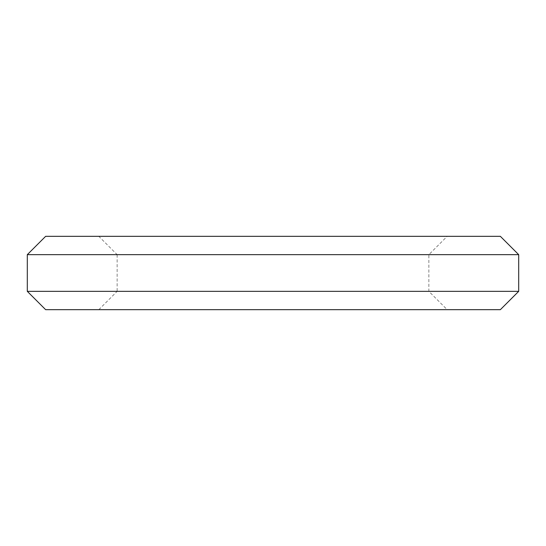<?xml version="1.0" encoding="UTF-8"?>
<svg xmlns="http://www.w3.org/2000/svg" width="546" height="546" viewBox="0 0 546 546"><rect width="100%" height="100%" fill="white"/><g stroke="black" fill="none" stroke-linecap="round" stroke-linejoin="round"><path stroke-width="0.41" stroke-dasharray="2.73 2.05" d="M98.812 309.671L117.144 291.339L428.856 291.339L117.144 291.339L117.144 254.661L428.856 254.661L117.144 254.661L98.812 236.329L447.188 236.329L428.856 254.661L428.856 291.339L447.188 309.671L98.812 309.671L447.188 309.671M27.3 291.339L518.7 291.339M500.361 309.671L45.639 309.671M518.7 254.661L27.3 254.661M45.639 236.329L500.361 236.329M447.188 236.329L98.812 236.329"/><path stroke-width="0.82" d="M27.3 254.661L45.639 236.329L500.361 236.329L518.7 254.661L27.3 254.661L27.3 291.339L45.639 309.671L500.361 309.671L518.7 291.339L27.3 291.339M518.7 291.339L518.7 254.661"/></g></svg>
